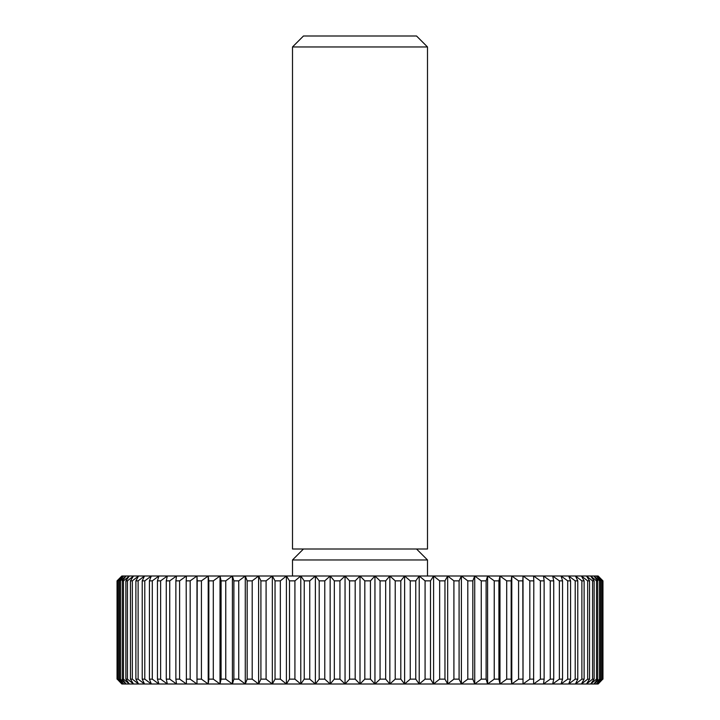 <?xml version="1.0" encoding="UTF-8"?>
<svg xmlns="http://www.w3.org/2000/svg" width="720" height="720" viewBox="0 0 720 720"><rect width="100%" height="100%" fill="white"/><g stroke="black" fill="none" stroke-linecap="round" stroke-linejoin="round"><path stroke-width="1.08" d="M360 46.962L427.5 46.962L416.538 36L303.462 36L292.5 46.962L360 46.962M292.5 46.962L292.5 549L427.5 549L427.5 46.962M292.5 576L292.5 559.962L427.5 559.962L416.538 549M602.172 580.86L601.641 580.86L601.641 679.14L596.259 684L600.435 679.14L600.435 580.86L599.553 580.86L599.553 679.14L593.919 684L597.744 679.14L597.744 580.86L596.52 580.86L596.52 679.14L590.661 684L594.126 679.14L594.126 580.86L592.551 580.86L592.551 679.14L586.485 684L589.572 679.14L589.572 580.86L587.664 580.86L587.664 679.14L581.418 684L584.118 679.14L584.118 580.86L581.877 580.86L581.877 679.14L575.478 684L577.782 679.14L577.782 580.86L575.217 580.86L575.217 679.14L568.683 684L570.582 679.14L570.582 580.86L567.711 580.86L567.711 679.14L561.069 684L562.554 679.14L562.554 580.86L559.377 580.86L559.377 679.14L552.663 684L553.725 679.14L553.725 580.86L550.269 580.86L550.269 679.14L543.492 684L544.131 679.14L544.131 580.86L540.396 580.86L540.396 679.14L533.601 684L533.808 580.86L529.821 580.86L529.821 679.14L523.017 684L522.801 580.86L518.571 580.86L518.571 679.14L511.794 684L511.155 679.14L511.155 580.86L506.7 580.86L506.7 679.14L499.977 684L498.915 679.14L498.915 580.86L494.244 580.86L494.244 679.14L487.602 684L486.117 679.14L486.117 580.86L481.257 580.86L481.257 679.14L474.723 684L472.824 679.14L472.824 580.86L467.802 580.86L467.802 679.14L461.394 684L459.09 679.14L459.09 580.86L453.915 580.86L453.915 679.14L447.669 684L444.96 679.14L444.96 580.86L439.65 580.86L439.65 679.14L433.593 684L430.497 679.14L430.497 580.86L425.079 580.86L425.079 679.14L419.22 684L415.755 679.14L415.755 580.86L410.256 580.86L410.256 679.14L404.622 684L400.797 679.14L400.797 580.86L395.226 580.86L395.226 679.14L389.844 684L385.677 679.14L385.677 580.86L380.061 580.86L380.061 679.14L374.949 684L370.449 679.14L370.449 580.86L364.815 580.86L364.815 679.14L360 684L355.185 679.14L355.185 580.86L349.551 580.86L349.551 679.14L345.051 684L339.939 679.14L339.939 580.86L334.323 580.86L334.323 679.14L330.156 684L324.774 679.14L324.774 580.86L319.203 580.86L319.203 679.14L315.378 684L309.744 679.14L309.744 580.86L304.245 580.86L304.245 679.14L300.78 684L294.921 679.14L294.921 580.86L289.503 580.86L289.503 679.14L286.407 684L280.35 679.14L280.35 580.86L275.04 580.86L275.04 679.14L272.331 684L266.085 679.14L266.085 580.86L260.91 580.86L260.91 679.14L258.606 684L252.198 679.14L252.198 580.86L247.176 580.86L247.176 679.14L245.277 684L238.743 679.14L238.743 580.86L233.883 580.86L233.883 679.14L232.398 684L225.756 679.14L225.756 580.86L221.085 580.86L221.085 679.14L220.023 684L213.3 679.14L213.3 580.86L208.845 580.86L208.845 679.14L208.206 684L201.429 679.14L201.429 580.86L197.199 580.86L196.983 684L190.179 679.14L190.179 580.86L186.192 580.86L186.399 684L179.604 679.14L179.604 580.86L175.869 580.86L175.869 679.14L176.508 684L169.731 679.14L169.731 580.86L166.275 580.86L166.275 679.14L167.337 684L160.623 679.14L160.623 580.86L157.446 580.86L157.446 679.14L158.931 684L152.289 679.14L152.289 580.86L149.418 580.86L149.418 679.14L151.317 684L144.783 679.14L144.783 580.86L142.218 580.86L142.218 679.14L144.522 684L138.123 679.14L138.123 580.86L135.882 580.86L135.882 679.14L138.582 684L132.336 679.14L132.336 580.86L130.428 580.86L130.428 679.14L133.515 684L127.449 679.14L127.449 580.86L125.874 580.86L125.874 679.14L129.339 684L123.48 679.14L123.48 580.86L122.256 580.86L122.256 679.14L126.081 684L120.447 679.14L120.447 580.86L119.565 580.86L119.565 679.14L123.741 684L118.359 679.14L118.359 580.86L117.828 580.86L117.828 679.14L122.328 684L117.225 679.14L117.045 580.86L121.86 576L598.14 576L602.955 580.86L602.775 679.14L597.672 684L602.172 679.14L602.172 580.86L597.672 576L602.775 580.86M601.641 679.14L602.172 679.14M602.775 679.14L598.14 684L121.86 684L117.225 679.14M600.435 580.86L596.259 576L601.641 580.86M599.553 679.14L600.435 679.14M597.744 580.86L593.919 576L599.553 580.86M596.52 679.14L597.744 679.14M594.126 580.86L590.661 576L596.52 580.86M592.551 679.14L594.126 679.14M589.572 580.86L586.485 576L592.551 580.86M587.664 679.14L589.572 679.14M584.118 580.86L581.418 576L587.664 580.86M581.877 679.14L584.118 679.14M577.782 580.86L575.478 576L581.877 580.86M575.217 679.14L577.782 679.14M570.582 580.86L568.683 576L575.217 580.86M567.711 679.14L570.582 679.14M562.554 580.86L561.069 576L567.711 580.86M559.377 679.14L562.554 679.14M553.725 580.86L552.663 576L559.377 580.86M550.269 679.14L553.725 679.14M544.131 580.86L543.492 576L550.269 580.86M540.396 679.14L544.131 679.14M533.808 580.86L533.601 576L540.396 580.86M529.821 679.14L533.808 679.14M522.801 580.86L523.017 576L529.821 580.86M523.017 576L523.017 684M518.571 679.14L522.801 679.14M511.155 580.86L511.794 576L518.571 580.86M511.794 576L511.794 684M506.7 679.14L511.155 679.14M498.915 580.86L499.977 576L506.7 580.86M499.977 576L499.977 684M494.244 679.14L498.915 679.14M486.117 580.86L487.602 576L494.244 580.86M487.602 576L487.602 684M481.257 679.14L486.117 679.14M472.824 580.86L474.723 576L481.257 580.86M474.723 576L474.723 684M467.802 679.14L472.824 679.14M459.09 580.86L461.394 576L467.802 580.86M461.394 576L461.394 684M453.915 679.14L459.09 679.14M444.96 580.86L447.669 576L453.915 580.86M447.669 576L447.669 684M439.65 679.14L444.96 679.14M430.497 580.86L433.593 576L439.65 580.86M433.593 576L433.593 684M425.079 679.14L430.497 679.14M415.755 580.86L419.22 576L425.079 580.86M419.22 576L419.22 684M410.256 679.14L415.755 679.14M400.797 580.86L404.622 576L410.256 580.86M404.622 576L404.622 684M395.226 679.14L400.797 679.14M385.677 580.86L389.844 576L395.226 580.86M389.844 576L389.844 684M380.061 679.14L385.677 679.14M370.449 580.86L374.949 576L380.061 580.86M374.949 576L374.949 684M364.815 679.14L370.449 679.14M355.185 580.86L360 576L364.815 580.86M360 576L360 684M349.551 679.14L355.185 679.14M339.939 580.86L345.051 576L349.551 580.86M345.051 576L345.051 684M334.323 679.14L339.939 679.14M324.774 580.86L330.156 576L334.323 580.86M330.156 576L330.156 684M319.203 679.14L324.774 679.14M309.744 580.86L315.378 576L319.203 580.86M315.378 576L315.378 684M304.245 679.14L309.744 679.14M294.921 580.86L300.78 576L304.245 580.86M300.78 576L300.78 684M289.503 679.14L294.921 679.14M280.35 580.86L286.407 576L289.503 580.86M286.407 576L286.407 684M275.04 679.14L280.35 679.14M266.085 580.86L272.331 576L275.04 580.86M272.331 576L272.331 684M260.91 679.14L266.085 679.14M252.198 580.86L258.606 576L260.91 580.86M258.606 576L258.606 684M247.176 679.14L252.198 679.14M238.743 580.86L245.277 576L247.176 580.86M245.277 576L245.277 684M233.883 679.14L238.743 679.14M225.756 580.86L232.398 576L233.883 580.86M232.398 576L232.398 684M221.085 679.14L225.756 679.14M213.3 580.86L220.023 576L221.085 580.86M220.023 576L220.023 684M208.845 679.14L213.3 679.14M201.429 580.86L208.206 576L208.845 580.86M208.206 576L208.206 684M197.199 679.14L201.429 679.14M190.179 580.86L196.983 576L197.199 580.86M196.983 576L196.983 684M186.192 679.14L190.179 679.14M179.604 580.86L186.399 576L186.192 580.86M175.869 679.14L179.604 679.14M169.731 580.86L176.508 576L175.869 580.86M166.275 679.14L169.731 679.14M160.623 580.86L167.337 576L166.275 580.86M157.446 679.14L160.623 679.14M152.289 580.86L158.931 576L157.446 580.86M149.418 679.14L152.289 679.14M144.783 580.86L151.317 576L149.418 580.86M142.218 679.14L144.783 679.14M138.123 580.86L144.522 576L142.218 580.86M135.882 679.14L138.123 679.14M132.336 580.86L138.582 576L135.882 580.86M130.428 679.14L132.336 679.14M127.449 580.86L133.515 576L130.428 580.86M125.874 679.14L127.449 679.14M123.48 580.86L129.339 576L125.874 580.86M122.256 679.14L123.48 679.14M120.447 580.86L126.081 576L122.256 580.86M119.565 679.14L120.447 679.14M118.359 580.86L123.741 576L119.565 580.86M117.828 679.14L118.359 679.14M117.225 580.86L122.328 576L117.828 580.86M117.045 580.86L117.045 679.14M602.955 679.14L602.955 580.86M427.5 576L427.5 559.962M303.462 549L292.5 559.962"/></g></svg>
